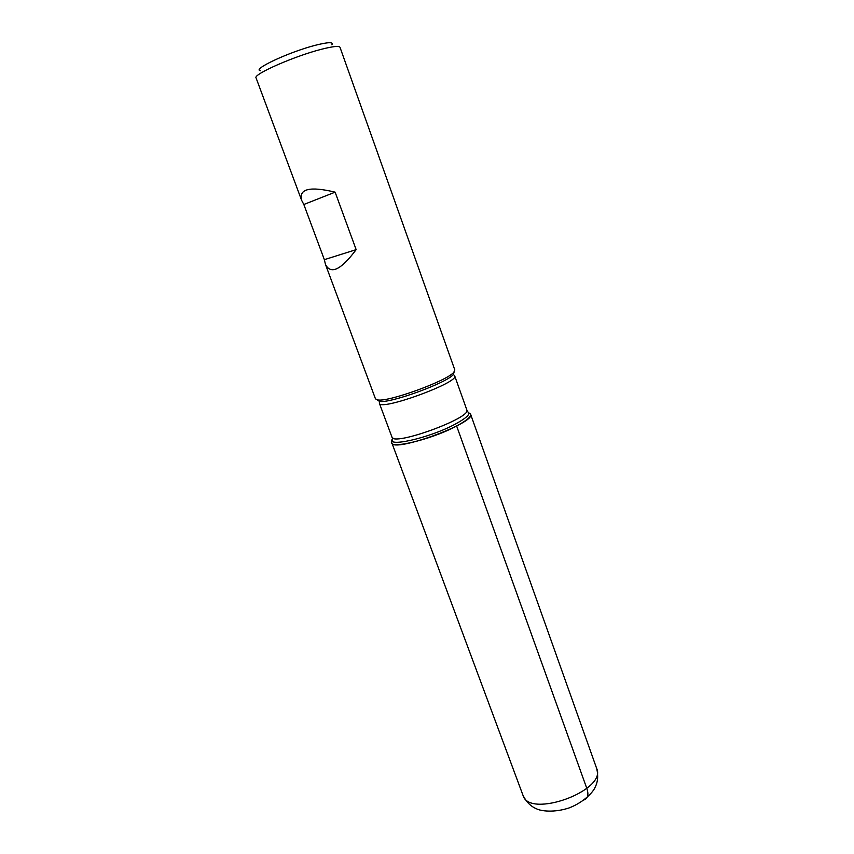 <?xml version="1.0" encoding="UTF-8"?>
<svg xmlns="http://www.w3.org/2000/svg" width="854" height="854" viewBox="0 0 854 854"><rect width="100%" height="100%" fill="white"/><g stroke="black" fill="none" stroke-linecap="round" stroke-linejoin="round"><path stroke-width="1.28" d="M325.449 264.366L375.482 398.871L377.703 399.928C388.271 402.266 447.24 380.809 453.826 372.227L454.84 369.985L340.009 47.333C339.102 45.689 332.879 46.351 321.328 49.308C294.235 56.172 252.763 74.49 256.061 77.885L301.569 200.199L303.832 204.49L324.349 259.659L325.449 264.366C330.701 274.849 340.938 269.949 356.15 249.646L335.12 192.161C309.938 186.119 298.751 188.798 301.569 200.199M468.889 412.941C473.265 414.788 469.177 419.143 456.634 425.997C430.181 440.354 384.417 450.57 392.338 440.803M260.673 70.733C250.809 69.847 289.527 51.72 315.98 45.123C328.47 42.017 333.765 41.921 331.875 44.814M335.12 192.161L303.832 204.49M356.15 249.646L324.349 259.659M391.869 442.916C392.851 453.132 476.425 422.709 470.607 414.254L596.679 768.483C607.141 790.558 529.16 818.943 522.99 795.309L391.869 442.916M584.179 799.846C587.99 798.33 588.876 794.508 586.805 788.391L456.634 425.997M377.233 399.864L379.454 401.391C389.776 403.696 447.005 382.87 453.421 374.468L454.147 371.864M466.604 411.361C471.75 412.93 467.96 417.2 455.225 424.16C428.804 438.454 383.553 448.286 393.075 438.123M392.755 437.963L391.954 437.099C392.819 446.599 472.241 417.691 466.807 409.856L454.691 375.856C459.676 382.357 379.742 411.447 379.379 403.269L379.454 401.391L377.703 399.928M454.691 375.856L453.421 374.468L453.826 372.227M391.954 437.099L379.379 403.269M466.807 409.856L466.743 411.03M522.99 795.309C526.288 801.927 530.75 806.4 536.376 808.738C540.849 811.172 554.449 812.933 569.554 807.767C584.435 801.853 593.498 791.658 595.163 787.164C597.875 781.88 598.387 775.656 596.679 768.483"/></g></svg>
